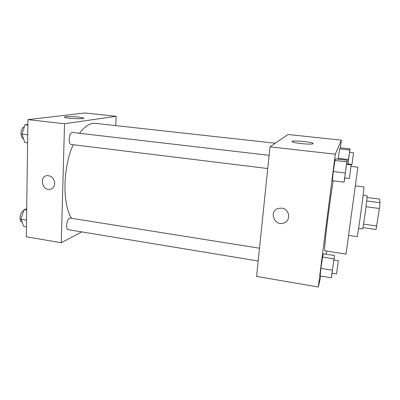 <?xml version="1.0" encoding="UTF-8"?>
<svg xmlns="http://www.w3.org/2000/svg" width="400" height="400" viewBox="0 0 400 400"><rect width="100%" height="100%" fill="white"/><g stroke="black" fill="none" stroke-linecap="round" stroke-linejoin="round"><path stroke-width="0.6" d="M367.055 197.51L379.64 199.14L380 202.69L379.395 208.5L376.05 229.51L362.935 227.635M363.125 195.285L367.095 195.795C367.78 194.855 362.98 230.1 362.57 229.01L358.61 228.445M366.71 200.95L380 202.69M363.545 224.125L376.815 226M366.02 206.71L379.395 208.5M355.45 185.88L363.915 186.94C364.73 185.345 357.495 238.45 357.135 236.695L348.695 235.45M351.04 166.395L357.86 167.195L346.02 254.1L324.79 250.795C324.315 250.185 324.975 242.245 326.765 226.965C328.52 212.285 331.14 193.53 333.205 180.845M340.4 147.8L341.39 140.16L335.3 154.185L318.29 287.02L320.895 276.065M326.09 254.21L326.825 251.115M333.95 260.055L334.495 255.53L323.405 253.785L322.565 257.09L320.91 268.335L320.145 275.94L331.355 277.81L332.155 273.21M346.64 164.35L347.145 160.23L335.585 158.91L334.955 160.465L333.315 171.54L332.355 180.735L344.04 182.19L344.815 177.96M349.605 152.315L350.035 148.855L340.095 147.77L339.63 148.91L338.155 159.2L338.25 158.33L348.405 159.485L347.785 164.485M281.73 208.12C289.58 208.84 291.335 220.61 283.975 222.93C274.59 226.805 268.345 211.245 278.18 208.42L281.73 208.12C289.58 208.84 291.335 220.61 283.975 222.925L283.975 222.925C274.59 226.8 268.345 211.24 278.18 208.42M341.39 140.16L288.005 134.5L269.995 146.84L335.3 154.185M269.995 146.84L256.575 276.4L318.29 287.02M313.145 143.66C312.74 144.885 295.095 143.37 292.555 141.895C288.375 140.03 309.385 141.38 312.76 143.18L313.145 143.66M71.575 218.315C62.28 204.315 62.76 167.67 73.16 144.715M79.505 133.275C84.855 126.115 90.165 122.81 95.425 123.36L275.255 143.235M258.17 261.005L68.375 229.685C64.89 229.42 67.12 217.285 70.49 218.14L259.495 248.21M267.75 168.53L71.39 144.5C67.675 144.37 68.99 131.735 72.645 132.48L269.115 155.33M81.76 231.895L61.275 242.78L26.31 236.765L27.945 119.625L64.535 123.74L61.275 242.78M115.735 125.605L116.165 116.29L64.535 123.74M116.165 116.29L84.93 112.98L27.945 119.625M78.535 117.06L83.405 117.97C86.565 119.31 66.845 118.65 64.68 117.32C62.725 116.45 71.89 116.3 78.535 117.06M54.71 183.425C54.44 186.735 52.855 188.725 49.955 189.395C42.13 190.975 39.005 176.365 47.04 175.6C51.615 175.725 54.175 178.335 54.71 183.425C54.44 186.735 52.855 188.725 49.955 189.395L49.955 189.395C42.13 190.975 39.005 176.365 47.04 175.6M27.88 124.38L25.015 124.755L21.965 134.125L24.785 142.515L27.62 142.87M21.965 134.125L27.73 134.815M25.015 124.755L27.87 125.085M23.475 138.62C19.775 138.03 20.52 127.335 24.305 126.94M26.705 208.685L23.92 209.735L20.96 219.245L23.705 226.41L26.45 226.865M20.96 219.245L26.545 220.155M23.92 209.735L26.68 210.175M22.03 222.035C18.605 221.52 20 211.435 23.575 210.835M347.96 164.505L348.03 164.005M350.035 148.855L348.405 159.485M351.95 164.46L347.935 163.99L349.515 152.305L353.54 152.75L351.95 164.46L353.54 152.75M340.095 147.77L339.63 148.91L349.74 150.025M339.63 148.91L338.25 158.33M347.145 160.23L344.04 182.19M349.36 178.515L344.685 177.945L346.52 164.335L351.21 164.88L349.36 178.515L351.21 164.88M335.585 158.91L334.955 160.465L333.315 171.54L345.165 172.965M333.315 171.54L332.355 180.735M334.955 160.465L346.745 161.825M334.495 255.53L331.355 277.81M336.52 273.93L332.025 273.19L333.835 260.035L338.325 260.75L336.52 273.93L338.325 260.75M323.405 253.785L322.565 257.09L320.91 268.335L332.27 270.195M320.91 268.335L320.145 275.94M322.565 257.09L333.865 258.885M312.76 143.18L312.675 143.875M83.405 117.97L83.39 118.375"/></g></svg>

